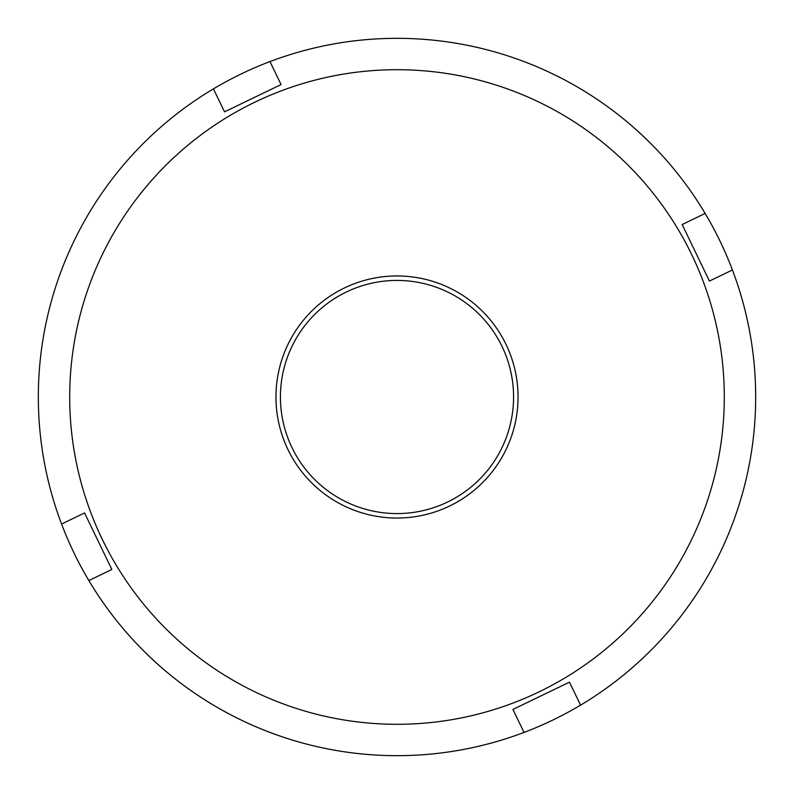 <?xml version="1.0" encoding="UTF-8"?>
<svg xmlns="http://www.w3.org/2000/svg" width="794" height="794" viewBox="0 0 794 794"><rect width="100%" height="100%" fill="white"/><g stroke="black" fill="none" stroke-linecap="round" stroke-linejoin="round"><path stroke-width="1.19" d="M61.575 524.03A358.68 358.68 0 0 0 88.859 580.563L111.845 569.467L84.561 512.934L61.575 524.03A358.68 358.68 0 0 1 213.437 88.859L224.533 111.845L281.066 84.561L269.97 61.575A358.68 358.68 0 0 0 213.437 88.859M524.03 732.425A358.68 358.68 0 0 0 580.563 705.141L569.467 682.155L512.934 709.439L524.03 732.425A358.68 358.68 0 0 1 88.859 580.563M732.425 269.97A358.68 358.68 0 0 0 705.141 213.437L682.155 224.533L709.439 281.066L732.425 269.97A358.68 358.68 0 0 1 580.563 705.141M102.237 539.255A327.287 327.287 0 0 0 539.255 691.763A327.287 327.287 0 0 0 691.763 254.745A327.287 327.287 0 0 0 254.745 102.237A327.287 327.287 0 0 0 102.237 539.255M287.984 449.612A121.055 121.055 0 0 1 344.388 287.984A121.055 121.055 0 0 1 506.016 344.388A121.055 121.055 0 0 1 449.612 506.016A121.055 121.055 0 0 1 287.984 449.612M501.987 346.333A116.569 116.569 0 0 0 346.333 292.013A116.569 116.569 0 0 0 292.013 447.667A116.569 116.569 0 0 0 447.667 501.987A116.569 116.569 0 0 0 501.987 346.333M269.97 61.575A358.68 358.68 0 0 1 705.141 213.437"/></g></svg>
